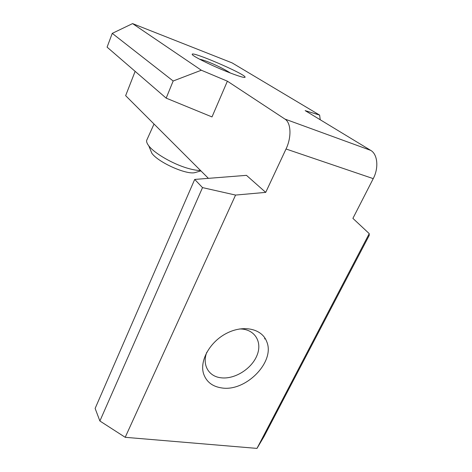 <?xml version="1.0" encoding="UTF-8"?>
<svg xmlns="http://www.w3.org/2000/svg" width="472" height="472" viewBox="0 0 472 472"><rect width="100%" height="100%" fill="white"/><g stroke="black" fill="none" stroke-linecap="round" stroke-linejoin="round"><path stroke-width="0.71" d="M199.497 59.165C206.683 60.622 221.575 67.325 230.389 73.018C213.899 66.723 191.927 55.956 192.234 54.41C190.499 50.498 244.649 73.744 245.098 77.072C245.151 78.116 240.248 76.765 230.401 73.024M200.547 170.48C197.107 170.522 192.729 169.761 187.419 168.191C172.669 163.92 154.232 153.188 148.763 145.801C147.075 143.612 146.373 141.806 146.656 140.385L147.152 139.281M150.09 149.005L151.837 153.241C158.214 162.374 186.523 175.023 195.001 172.605L196.216 172.25M227.386 81.184L211.999 116.926L166.173 98.135L107.085 47.141L112.259 33.364L132.573 23.6L232.118 62.9L319.632 115.109L305.16 110.619L370.709 150.373L284.946 119.08L227.386 81.184L201.326 70.222L132.573 23.6M125.204 437.308L99.887 421L202.517 187.608L235.563 195.072L125.204 437.308L256.98 448.4L369.24 233.634L352.897 218.365L373.24 178.634C378.957 167.879 377.606 154.185 370.709 150.373M320.234 119.764L319.632 115.109M208.394 178.345L125.64 95.663L135.139 71.349M112.259 33.364L173.165 81.007L201.326 70.222M173.165 81.007L166.173 98.135M235.563 195.072L265.718 192.381L246.467 175.348L194.7 179.425L202.517 187.608M265.718 192.381L286.032 148.993C291.737 137.21 291.088 122.714 284.946 119.08M221.604 387.913C212.317 386.515 206.299 381.771 203.55 373.671C199.39 360.437 210.205 341.409 227.032 333.084C243.8 324.594 261.96 328.842 266.662 341.486C275.607 361.593 245.806 392.09 221.604 387.913M369.24 233.634L369.21 235.428L264.025 436.512L256.98 448.4M99.887 421L95.132 408.433L194.7 179.425M239.457 328.978C254.461 328.642 262.662 341.675 257.039 355.292C251.688 368.933 234.348 379.718 220.695 377.748C208.571 376.337 201.904 364.756 206.801 352.248M264.804 337.869L264.692 338.973M373.24 178.634L286.032 148.993M154.031 124.024L146.656 140.385M195.001 172.605L200.93 170.864M151.837 153.241L148.763 145.801M244.938 77.39L245.098 77.072"/></g></svg>
